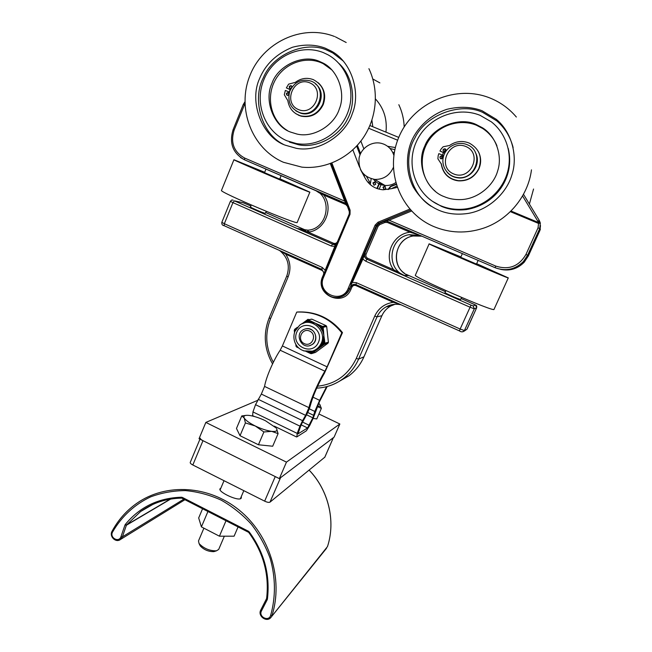 <?xml version="1.0" encoding="UTF-8"?>
<svg xmlns="http://www.w3.org/2000/svg" width="652" height="652" viewBox="0 0 652 652"><rect width="100%" height="100%" fill="white"/><g stroke="black" fill="none" stroke-linecap="round" stroke-linejoin="round"><path stroke-width="0.98" d="M387.581 146.292L395.373 147.539L387.614 146.317M366.611 176.619L370.434 183.489M396.693 186.154L391.273 188.721L383.148 189.797C374.827 189.031 368.714 184.94 364.81 177.515L363.449 173.921M381.045 184.728L379.317 183.97L381.029 184.769M461.07 298.526L475.569 305.022L473.189 305.951L471.029 305.128L366.929 259.26L365.699 261.183L362.039 258.477L351.681 282.072L352.349 282.365L362.977 258.868L364.77 253.652L363.343 255.975L363.718 256.619M351.681 282.072L350.825 285.389L352.349 282.365L356.424 282.707L355.927 284.622L459.929 331.11M322.83 276.921C317.475 288.29 330.173 301.754 341.477 296.595L341.599 296.546C345.177 294.997 347.769 292.414 349.382 288.779L351.289 285.087M409.782 209.113L378.03 222.226L375.112 225.127L378.103 226.277L379.855 224.549L378.608 223.261L376.277 225.584L362.039 258.477M335.511 246.782L334.786 246.44L325.177 270.23L325.747 270.482L349.285 213.929M321.868 269.39L322.21 267.426L325.177 270.23L324.362 273.196M375.112 225.127L348.217 288.388C341.868 304.859 316.138 293.18 323.539 277.32L322.813 276.888L325.747 270.482M336.725 243.775L336.465 244.386M336.122 244.467L334.786 246.44L331.314 246.016L332.593 244.133L234.378 200.857L243.253 202.764L250.833 205.991M410.654 210.091L388.584 219.153L389.138 220.213L411.526 211.036M386.742 219.96L384.15 221.313L387.5 220.49L386.742 219.96L388.584 219.153M526.025 254.313L528.316 255.992L539.872 230.588L528.324 255.992L524.184 262.243L523.393 261.566C515.161 269.569 505.724 271.615 495.08 267.695L387.378 221.321L387.5 220.49L389.138 220.213L495.732 266.073L495.088 267.711C505.724 271.623 515.161 269.569 523.393 261.566L527.704 255.054L539.726 228.591L540.345 223.131L539.294 220.474L537.778 221.158L538.552 223.432L538.055 227.809L526.025 254.313C519.008 266.358 508.91 270.27 495.732 266.073M330.328 163.595L344.721 201.109L345.487 200.686M346.163 202.438L345.723 202.511L346.636 203.652M244.663 158.061L344.721 201.109L345.658 203.359L244.484 159.789L244.663 158.061C233.856 152.014 230.327 142.731 234.084 130.213L244.899 103.733M540.345 223.131L538.552 223.432L510.337 211.647M540.068 222.128L538.397 222.479L510.964 211.028M337.638 241.607L337.54 241.566C336.611 243.261 335.25 243.815 333.457 243.237L308.176 232.104L297.94 228.624L305.527 230.278M323.962 194.011L323.759 195.062C334.109 208.363 324.639 230.637 308.176 232.104L307.516 233.025L332.593 244.133L334.924 244.41L336.823 243.538M315.78 190.49L323.759 195.062L345.78 204.549L347.435 206.285L349.602 212.446M349.342 210.629L349.268 213.913L349.342 210.629M266.366 211.387L265.193 213.351C263.033 212.927 249.83 207.238 250.425 206.986L250.816 207.018M407.41 275.111L408.413 275.584L404.322 275.486L393.669 269.749L367.728 258.322C366.057 257.377 365.519 255.983 366.114 254.125L378.103 226.277M461.559 297.434L460.646 299.423C460.173 299.83 444.314 292.887 444.974 292.569L445.072 292.544M379.855 224.549L384.949 222.454L387.378 222.471L410.018 232.226L410.32 231.199M387.312 221.297L384.395 221.403L379.301 223.497L376.962 225.804L364.77 253.652C363.979 256.13 364.696 257.996 366.929 259.26L393.083 270.719L393.669 269.749C383.099 256.203 392.757 233.807 410.018 232.226L419.758 235.266M285.894 253.31L285.682 254.166L321.925 270.376L322.161 269.545M280.662 250.971L285.682 254.166C290.368 261.297 291.183 268.877 288.119 276.904L270.531 318.73C264.728 333.628 265.666 348.152 273.351 362.3M321.925 270.376C323.555 271.313 324.085 272.699 323.506 274.533L322.683 276.464C314.077 294.671 343.62 308.094 351.02 289.17L351.86 287.23C352.789 285.543 354.158 285.005 355.968 285.6L393.327 302.316L393.621 301.468M323.278 387.402C330.572 386.041 337.223 383.115 343.229 378.641C349.969 373.523 355.087 367.019 358.584 359.13L377.027 316.848L374.745 316.065C378.502 308.176 384.696 303.596 393.327 302.316L399.603 304.15M475.226 152.193C482.252 163.636 470.899 180.034 457.631 177.817C453.474 177.262 450.019 175.445 447.256 172.373M465.748 146.472C483.083 153.399 470.785 181.24 453.702 173.945C436.563 167.018 448.592 139.357 465.748 146.472M466.889 144.597C457.737 140.767 446.204 146.586 443.531 156.276C440.662 165.918 447.468 176.399 457.362 177.507C476.156 180.734 484.925 151.109 466.987 144.646L466.889 144.597M315.429 83.896C329.064 93.782 316.416 118.582 300.621 113.179L295.926 110.905M309.578 82.78C325.796 89.251 314.508 116.431 298.526 109.601C282.487 103.122 293.522 76.113 309.578 82.78M310.988 81.093C301.305 78.476 294.191 81.94 289.659 91.5C287.271 101.761 290.678 108.819 299.879 112.674C318.127 118.786 329.219 87.661 311.028 81.109L310.988 81.093M441.176 163.505C442.341 171.289 446.147 176.553 452.594 179.3L458.34 180.694M445.707 149.251L443.963 151.729M443.441 152.641L442.358 155.078M442.064 155.918L441.355 158.884M496.946 145.836C493.947 138.607 489.204 132.837 482.692 128.509L476.327 125.176C459.041 118.224 437.696 125.64 427.916 141.834C418.119 157.841 421.257 179.748 435.414 191.386M482.024 110.726L496.278 119.316C511.893 132.063 518.128 156.7 511.844 175.062C506.824 192.381 489.668 209.634 468.495 213.367C457.305 215.062 447.288 213.97 438.47 210.083C428.25 205.527 419.839 197.833 413.254 187.01C405.715 172.104 405.935 154.328 411.632 140.832C417.508 127.401 430.467 114.63 446.913 109.316C459.668 106.243 471.372 106.716 482.024 110.726M444.322 196.684C449.334 198.86 454.99 199.83 461.282 199.593C478.421 198.836 493.817 185.062 497.639 170.995C502.822 156.024 495.952 135.926 482.415 127.759L476.001 124.426C458.584 116.056 431.274 127.865 424.729 146.203C415.87 163.611 426.245 190.441 444.322 196.684M440.402 205.616C448.405 208.95 456.824 210.058 465.65 208.925C484.68 206.35 501.69 191.81 507.272 173.114C512.928 154.394 506.335 133.456 491.29 121.81L480.002 115.282C455.984 105.6 426.058 118.468 415.976 142.601C405.462 166.505 416.799 195.836 440.402 205.616M431.159 206.268C409.089 192.805 402.512 158.126 414.941 137.849C425.87 114.728 460.532 102.005 482.61 112.348L496.726 120.856C504.819 127.768 510.288 136.684 513.14 147.596M432.341 201.232L441.396 206.317C448.747 209.545 457.085 210.629 466.4 209.577C496.628 204.508 515.235 176.399 508.185 148.322M298.437 115.184L301.053 116.121M292.006 86.7L290.784 88.566M290.197 89.65L289.203 92.03M288.885 93.016L288.355 95.355M331.998 70.025L323.213 63.676L320.711 62.543C303.636 55.624 282.601 64.532 274.288 81.891C265.918 99.096 271.639 121.207 287.361 130.522M325.209 48.158L330.857 50.864C351.029 61.027 361.281 92.087 352.357 113.497C345.821 134.662 319.113 152.747 296.318 148.322L285.226 145.168C262.063 137.132 248.583 101.679 259.7 78.338C265.657 64.116 276.57 53.757 292.43 47.27C304.321 44.116 315.242 44.417 325.209 48.158M290.572 132.079L296.913 134.035C313.726 138.265 334.517 124.956 339.342 108.908C346.114 92.69 337.532 69.316 322.169 62.649L319.651 61.516C303.351 53.643 277.939 65.469 271.949 83.358C263.791 100.375 273.669 126.276 290.572 132.079M286.978 140.799L296.326 143.538C317.442 147.352 340.352 133.448 348.038 111.826C355.984 90.229 346.823 64.947 327.793 54.703L323.335 52.592C300.865 43.529 273.009 56.422 263.75 79.992C254.093 103.326 264.875 131.647 286.978 140.799M283.196 144.247C261.297 133.562 251.998 98.99 263.31 77.824C272.544 54.434 305.853 40.163 327.239 50.31L332.838 52.991L343.408 61.141M289.374 142.079L298.649 144.801C317.157 148.648 339.855 136.007 347.671 118.615C356.31 102.763 353.751 76.912 338.893 63.399M372.789 126.716L371.909 120.245M385.96 132.136C387.345 119.292 383.857 108.232 375.495 98.965M443.727 155.641L438.829 153.627L438.16 155.795L437.891 158.786L441.404 164.141C443.173 173.587 448.812 179.096 458.315 180.661C467.639 181.044 474.469 177.002 478.812 168.55C482.57 157.279 479.399 148.795 469.301 143.106C462.382 140.367 455.797 141.166 449.53 145.494L443.115 146.781L441.086 149.064L439.953 151.044L444.819 153.041M446.424 174.875C449.676 178.322 453.694 180.319 458.486 180.857C467.786 181.232 474.599 177.205 478.935 168.762C481.339 162.984 481.192 157.352 478.503 151.859M445.813 149.414L445.194 149.015C443.034 149.341 442.659 150.31 444.053 151.932M445.112 148.803C446.506 150.408 446.131 151.386 443.996 151.737L443.857 151.688C442.463 150.066 442.838 149.088 444.998 148.762L445.112 148.803M442.692 156.447L442.032 156.072C440.385 156.121 439.815 156.928 440.32 158.485M442.023 155.901C443.409 157.442 443.067 158.428 440.988 158.844L440.768 158.778C439.383 157.205 439.733 156.227 441.836 155.836L442.023 155.901M439.953 151.044L444.745 153.179M289.455 92.136L285.34 90.441L284.305 94.703L287.817 100.612C289.129 108.419 293.408 113.497 300.662 115.852C310.548 117.678 317.915 113.847 322.756 104.361C326.204 93.22 323.099 84.996 313.441 79.691C307.043 77.278 300.988 78.175 295.274 82.396L288.624 84.141L286.367 87.914L290.458 89.593M295.894 113.733L301.118 116.162C310.988 117.988 318.339 114.157 323.18 104.687C326.204 96.072 324.574 88.77 318.29 82.771M291.697 86.056L291.599 86.015C289.904 86.023 289.366 86.846 289.977 88.468M291.036 88.493L290.018 88.485C288.706 86.887 289.072 85.942 291.126 85.656L292.039 86.952M288.836 92.959L288.738 92.918C287.043 92.967 286.521 93.798 287.173 95.404M288.828 94.964L287.19 95.412C285.869 93.831 286.228 92.886 288.257 92.568L289.113 93.415M286.367 87.914L290.393 89.731M460.736 257.312L476.473 264.084M460.915 256.912L429.138 243.848C425.968 243.261 510.443 279.627 508.283 277.899L476.653 263.685M429.138 243.848L415.397 275.144C411.477 276.301 495.381 312.838 494.029 309.358L508.283 277.899M462.374 253.612L460.654 257.491M445.919 290.629L445.023 292.65M264.516 172.666L279.692 179.145M264.671 172.291L233.929 159.724C231.33 159.349 312.332 193.921 309.863 192.144L279.847 178.778M233.929 159.724L221.493 190.4C218.233 191.672 298.983 225.771 297.206 222.405L309.863 192.144M385.821 188.428L384.232 189.422L382.92 187.197L384.533 186.211L385.821 188.428M385.365 186.537L383.311 187.417L383.783 189.325M375.805 184.182L374.199 185.176L372.92 182.959L374.55 181.973L375.805 184.182M375.356 182.299L373.327 183.196L373.8 185.086M370.263 184.614L371.159 178.738M391.257 186.407L396.18 184.524M390.271 186.578L387.989 189.528M390.638 186.798L388.625 189.414M378.095 181.411L379.056 182.047M379.929 182.544L377.312 188.656M381.591 183.465L379.138 189.194M376.88 188.501L379.537 182.307L377.695 181.174M390.89 186.187L396.074 184.157M394.867 149.724L389.945 148.428M379.863 182.699L380.727 183.416M379.757 182.951L381.485 183.717M375.462 179.862L382.211 183.831M373.482 179.267C376.44 182.902 380.255 184.964 384.933 185.437C388.771 185.722 392.341 184.809 395.65 182.69M394.281 152.682L393.572 152.364M393.873 155.363C392.17 150.09 388.837 146.358 383.857 144.173L381.697 143.44C371.901 140.734 360.939 147.914 359.073 158.143C358.184 169.952 363.392 177.042 374.704 179.414C383.343 179.602 389.546 175.649 393.311 167.564M241.33 496.474L241.33 497.883C240.123 502.407 217.955 492.097 219.96 488.878L220.906 488.046M199.952 439.171L190.229 462.455C190.091 463.148 190.954 463.996 192.821 464.99L264.655 501.152L275.25 476.588L202.984 440.679C201.101 439.701 200.221 438.886 200.343 438.242M264.655 501.152C267.198 502.325 268.974 502.659 269.985 502.154L324.802 457.199M333.392 437.647L280.564 477.688L269.985 502.154M257.442 400.45L205.836 422.423L199.039 438.723L279.333 478.617L334.093 437.142L339.847 424.004L318.926 413.987M205.836 422.423L286.456 462.129L279.333 478.617M286.456 462.129L339.847 424.004M319.676 404.289L318.641 403.238M317.174 406.383C320.026 406.628 320.882 405.952 319.724 404.354L321.371 408.356L317.149 406.44M321.371 408.356L316.774 418.934L313.107 418.421M224.353 536.188L218.689 549.432L216.407 550.842C209.569 550.907 203.791 548.479 199.064 543.556L198.485 540.948L203.897 528.177M199.724 544.396L200.286 545.96C203.97 549.807 208.477 551.698 213.823 551.641L214.793 551.339M276.016 427.867L265.486 420.752C259.61 417.956 254.288 416.196 249.529 415.471L248.257 415.34C244.647 415.128 243.286 416 244.19 417.956L241.77 415.935L246.171 415.348M278.094 433.637L271.672 431.355C276.13 431.795 277.76 430.874 276.554 428.617L278.094 433.637L272.691 446.229L258.437 444.762L240.017 435.707L245.421 422.936L244.19 417.956C245.6 420.32 249.292 422.993 255.258 425.984L245.421 422.936M263.897 431.958L255.258 425.984C261.395 428.902 266.864 430.687 271.672 431.355L263.897 431.958L258.437 444.762M240.017 435.707L236.472 428.47L241.77 415.935M202.617 508.633L198.681 517.957L201.411 526.889L219.422 536.188L234.101 536.18L238.119 526.808M207.98 511.38L201.411 526.889M226.057 520.638L219.422 536.188M341.803 332.781C329.896 318.209 314.875 311.314 296.741 312.104L297.573 311.998C315.649 311.208 330.621 318.07 342.487 332.601L341.803 332.781L327.092 366.84L282.397 345.943L280.156 350.222C273.294 360.605 266.032 377.484 264.565 386.416L261.338 394.069L255.527 404.68L252.952 411.925L252.626 415.626M296.741 312.104L282.397 345.943M326.579 386.669L319.627 400.336L314.794 411.445L312.854 417.818L307.581 427.948L297.948 433.93L301.061 424.933L305.429 416.889C307.817 412.618 309.472 408.78 310.385 405.365C313.107 395.43 317.817 384.656 324.517 373.042L342.487 332.601M327.198 386.506L319.374 401.909L313.27 418.079L309.692 425.544L306.342 430.817L296.856 436.905L297.198 433.393L252.952 411.925M255.527 404.68L299.944 426.147L297.198 433.393M299.944 426.147L302.552 420.67L258.127 399.268M261.338 394.069L305.625 415.348L308.942 407.647L264.565 386.416M280.156 350.222L324.883 371.192C318.363 381.868 310.939 398.869 308.942 407.647M324.883 371.192L327.092 366.84M305.625 415.348L302.552 420.67M299.822 428.201L302.569 421.836M310.768 329.439C308.445 328.421 306.13 328.429 303.848 329.456C293.702 333.808 301.892 350.515 311.428 344.892C317.442 341.966 317.027 331.998 310.768 329.439M309.692 331.094C317.54 334.647 312.088 347.353 304.321 343.653C296.513 340.108 301.909 327.434 309.692 331.094M302.283 323.677L306.041 322.251L309.178 321.925L315.397 323.262L319.912 326.864L322.658 331.159L323.84 335.104L323.107 341.485L320.89 345.967L318.192 348.82L314.174 350.931L309.081 351.713M318.657 325.544L319.081 325.315L315.014 323.074L311.02 322.031M309.178 321.925L309.325 321.216L306.049 321.558L306.041 322.251M315.014 323.074L311.363 321.306L307.777 320.507L308.209 319.855L307.173 319.961L307.777 320.507M304.354 322.732L302.015 323.799M307.402 320.548L304.394 322.039L307.377 319.847M314.174 350.931L317.834 349.081L324.468 344.248L324.883 343.278L324.5 339.741L323.066 330.898L322.658 331.159M321.795 329.505L322.512 329.13L320.548 326.375L319.912 326.864M323.848 335.112L323.531 330.833L323.066 330.898L322.324 327.402L323.147 327.296L322.528 326.432L322.324 327.402M322.104 327.092L319.081 325.315L319.35 324.973L315.397 323.262M321.835 344.443L322.553 344.753L320.89 345.967M327.98 343.197L315.592 352.341L327.989 343.197L328.412 342.235L327.989 343.197L324.468 344.248L323.922 343.743L322.553 344.753L323.881 341.656L323.107 341.485M323.588 339.684L324.036 339.814L323.897 335.544M307.85 319.765L311.998 319.203L326.098 325.674L326.693 326.513L328.396 342.243L324.068 343.392L324.036 339.814L324.5 339.741M306.962 351.664L307.654 351.721M309.276 351.721L309.415 352.349L312.691 352.031L312.406 351.412L309.146 351.721M311.338 353.034L310.825 353.637L311.795 353.604L311.338 353.034L314.663 351.493L317.834 349.081M314.663 351.493L311.892 353.539L315.495 352.406L310.825 353.637L306.424 351.599L310.963 353.074M297.418 327.337L294.68 329.309L294.533 332.593M304.378 322.055L301.909 323.848M307.671 352.161L310.817 353.62M318.192 348.82L321.68 346.31M305.723 328.828C314.753 326.35 320.042 340.768 311.599 344.851L309.871 345.544M360.474 169.52L364.81 177.515M352.854 149.838L359.529 167.083M323.539 277.32L350.034 214.28L350.1 210.164L331.868 163.008M391.273 188.721L397.133 187.417M360.034 154.817L356.644 146.064M357.377 145.266L360.572 153.57M363.824 148.778L360.858 141.085M348.217 288.388L349.863 288.755C348.217 292.422 345.568 295.022 341.933 296.554L337.483 297.556M465.935 329.953L464.151 331.135L474.297 308.828L476.645 307.801L466.84 329.358L464.501 330.597L460.149 329.032L459.424 330.89L355.927 284.622L352.887 284.541L350.499 286.823L349.863 288.755L351.02 289.17M322.21 267.426L224.337 223.709L232.943 202.625L331.314 246.016M522.562 195.934L537.778 221.158M539.408 222.185L539.294 220.474L523.483 194.28M384.949 222.454L384.15 221.313L387.378 221.321L495.121 267.711M387.369 221.321L385.332 221.02L387.508 221.378M331.053 163.326L349.325 210.588L331.045 163.326M240.466 157.491L244.533 159.813L346.799 204.092M345.69 203.375L346.807 204.092M243.359 104.54L244.321 104.858M233.147 129.846L234.084 130.213M244.533 159.813L244.484 159.789C232.829 153.228 229.015 143.228 233.057 129.797L243.277 104.475L244.867 101.908M528.324 255.992L524.184 262.243C517.501 268.95 509.579 271.305 500.41 269.309M540.5 225.576L539.872 230.58L539.726 228.591L538.055 227.809M538.308 220.865L539.139 222.25L538.299 220.865M368.69 128.265L397.647 140.213M398.755 137.409L369.92 125.534M333.457 243.237L332.822 244.174M346.098 221.46L337.54 241.566M315.397 190.327C333.327 198.363 327.418 229.17 307.923 230.172L297.94 228.624L307.516 233.025M346.025 203.53L345.78 204.549M265.861 212.609L306.024 230.286M307.671 231.012L309.048 231.615M393.083 270.719L404.322 275.486C385.568 268.282 389.13 237.654 409.163 234.687L420.442 235.559M405.788 274.19L445.463 291.656M367.728 258.322L367.117 259.284C364.892 258.021 364.175 256.154 364.965 253.677L366.114 254.125M387.378 222.471L387.655 221.444M378.03 222.226L378.608 223.261L410.621 210.05M351.86 287.23L350.703 286.815L353.091 284.533L354.354 284.288M354.419 284.28L352.887 284.541L355.927 284.622M355.968 285.6L356.228 284.753M394.949 304.288L390.784 305.992C386.758 308.249 383.8 311.493 381.909 315.715L377.027 316.848C378.983 312.487 382.031 309.146 386.188 306.815C390.915 304.305 395.911 303.653 401.159 304.843C395.886 303.645 390.907 304.305 386.188 306.815L390.784 305.992C386.742 308.257 383.775 311.501 381.876 315.739L363.938 356.799L358.584 359.13L356.285 358.429C348.298 374.973 335.397 384.232 317.589 386.196M374.745 316.065L356.285 358.429M224.174 225.714L321.795 269.357L224.125 225.69L224.337 223.709L221.827 222.34L230.392 201.329L232.943 202.625L234.378 200.857M350.034 214.28L349.268 213.913L336.277 244.842M350.1 210.164L349.317 210.604M421.868 236.171L413.115 235.991C393.661 238.852 390.189 268.591 408.413 275.584M315.299 190.278L319.162 192.837M286.815 276.073L288.119 276.904M269.276 317.801L270.531 318.73M363.971 356.725L363.938 356.799C360.54 364.46 355.56 370.776 348.999 375.764L338.967 381.502M316.701 388.136C326.456 387.663 335.299 384.493 343.229 378.641L348.999 375.764C355.576 370.768 360.572 364.444 363.971 356.774L381.901 315.682M459.424 330.89C461.021 332.064 462.594 332.145 464.151 331.135L462.227 331.852M471.029 305.128L460.149 329.032L356.424 282.707M475.569 305.022L476.653 307.785C476.824 306.261 476.677 305.486 476.221 305.47M224.223 225.739L224.125 225.69C222.389 225.462 221.623 224.345 221.827 222.34M243.253 202.764L242.666 202.617M230.392 201.329C231.444 200.115 232.136 199.699 232.471 200.066L233.22 200.229M335.462 245.348L332.773 244.166M473.189 305.951L474.297 308.828L469.97 307.182L365.699 261.183M170.254 499.13L126.553 524.95L140.628 511.502C152.747 502.863 166.447 498.397 181.745 498.095M126.553 524.95L125.282 524.485L124.948 525.096L126.553 524.95M181.924 498.095L181.443 497.223C158.371 497.932 139.658 507.02 125.282 524.485M124.948 525.096L120.954 536.694L122.397 536.849L126.39 525.251L170.685 499.057M182.413 498.209L182.421 497.46L181.443 497.223M120.954 536.694C118.957 543.051 109.308 537.672 112.568 532.032L112.152 531.152C118.281 519.856 126.512 510.557 136.855 503.271C126.472 510.581 118.208 519.905 112.062 531.25C108.933 536.425 115.934 543.222 120.538 539.432L122.397 536.849L183.962 499.082M248.314 531.951L248.404 531.233L182.421 497.46M112.568 532.032C121.516 516.555 134.662 504.371 150.669 496.865C161.761 492.749 173.375 490.663 185.502 490.597C197.703 491.73 209.585 494.909 221.158 500.125C232.308 506.449 242.34 514.444 251.248 524.118C259.309 534.591 265.625 546.034 270.189 558.454C275.657 577.468 275.804 597.24 270.629 615.439L271.998 615.48C283.612 579.261 269.667 534.779 239.088 510.027C208.567 485.169 165.869 482.896 136.855 503.271M248.722 532.293L249.219 531.918L248.404 531.233M270.629 615.439C268.73 622.065 258.225 616.784 261.493 610.867L260.816 609.93L266.505 598.862M270.792 617.574L326.538 548.259M266.66 598.43L267.426 599.033C270.246 574.673 264.174 552.301 249.219 531.918M261.493 610.867L267.214 599.734L266.619 598.593M267.214 599.734L267.426 599.033M309.154 470.133C328.486 490.108 335.935 521.07 327.475 546.596L327.459 546.637C335.91 521.135 328.469 490.149 309.121 470.157M192.821 464.99L202.984 440.679M333.319 437.736L324.704 457.419M312.968 397.174L319.627 400.336M309.276 408.804L314.794 411.445M307.711 412.48L313.791 415.397M306.57 414.802L312.854 417.818M302.487 422.04L309.26 425.308M301.257 424.892L307.581 427.948M303.539 350.866L312.308 351.175C315.878 350.059 318.624 347.866 320.539 344.582C328.641 331.738 311.028 315.601 299.602 325.275L295.12 331.069M315.601 352.341L315.103 352.528M311.363 321.306L308.209 319.855L311.721 319.121M307.149 319.985L301.884 323.865M294.663 329.325L294.28 330.279M295.812 344.248L296.587 346.986L298.844 348.038L296.595 347.003L296.505 346.122L296 346.155L296.595 347.003M297.695 346.888L296.725 346.432M296.505 346.122L296.407 345.218M294.908 331.518L294.761 330.246L294.256 330.279L294.517 332.642M294.761 330.246L294.68 329.309L297.426 327.255M294.916 329.896L296.244 328.893M323.531 330.833L323.147 327.296L326.676 326.522L328.412 342.235M326.693 326.513L326.098 325.674L322.528 326.432L319.35 324.973M296.75 332.218C302.585 318.086 324.631 328.192 318.478 342.284C312.504 356.408 290.653 346.188 296.75 332.218M324.272 273.424L321.795 269.357M336.848 243.481L334.924 244.41M540.386 229.105L539.872 230.588M420.328 235.511L409.163 234.687L413.115 235.991C395.837 238.599 390.116 263.71 404.55 273.351M337.614 297.548L341.477 296.595M341.591 296.538C327.377 301.46 318.315 287.059 322.813 276.896L324.435 273.033M279.569 250.482C287.842 257.206 290.238 265.747 286.741 276.098L269.195 317.85C263.049 333.677 264.174 349.032 272.56 363.914M467.182 328.82L476.653 307.793M243.261 202.772L242.756 202.642M476.107 305.364L475.479 304.94M299.879 112.674L300.621 113.179M529.4 204.084L533.548 189.015M531.47 169.838C528.136 196.317 508.413 219.96 483.254 228.265C466.229 233.775 449.684 233.172 433.613 226.48C400.246 212.291 384.281 170.905 398.902 137.05C413.026 103.008 455.226 84.173 489.644 97.881M516.351 117.034C509.139 108.542 500.369 102.209 490.043 98.036M482.708 128.493L482.415 127.759M496.726 120.856L496.278 119.316M466.4 209.577L465.667 208.925M368.918 68.688C379.285 90.538 376.864 117.906 363.082 138.02C349.26 158.11 325.095 169.553 301.835 167.132L283.416 162.266C251.884 148.68 236.578 108.648 249.846 75.738C262.609 42.616 301.868 23.676 334.492 36.488M346.204 42.51L335.389 36.846M323.221 63.676L322.169 62.649M332.838 52.991L330.857 50.864M298.649 144.801L296.342 143.538M379.896 82.894L372.822 78.998M368.07 182.446L369.276 181.949M398.828 104.703C402.121 111.712 403.914 119.129 404.183 126.944M300.662 115.852L301.118 116.162M288.738 92.918L288.257 92.568M291.599 86.015L291.126 85.656M478.128 260.401L476.4 264.264M281.167 175.584L279.627 179.308M266 169.055L264.451 172.829M251.24 204.997L250.425 206.986M374.55 181.973L374.957 182.201M384.933 185.437L374.704 179.414M327.475 546.596L271.167 617.118C267.165 623.084 257.238 616.173 260.816 609.93L266.611 598.528C269.398 574.542 263.408 552.48 248.656 532.35L181.802 498.12C166.464 498.389 152.739 502.855 140.628 511.502L152.951 504.379M120.538 539.432L185.054 499.644M324.777 457.321L333.368 437.696M213.823 551.641L216.407 550.842M200.286 545.96L199.064 543.556M224.019 480.695L220.066 490.027M243.815 490.663L240.352 498.764M296.456 436.921L274.248 426.131M254.516 416.546L252.43 415.528M299.602 325.275L295.071 331.11C291.224 340.01 296.978 353.686 312.308 351.175L313.473 351.143M301.794 323.905C314.892 314.248 303.791 322.43 301.794 323.905M313.457 351.151L312.406 351.412M326.082 325.666L311.998 319.203M296 346.155L295.788 344.199"/></g></svg>
